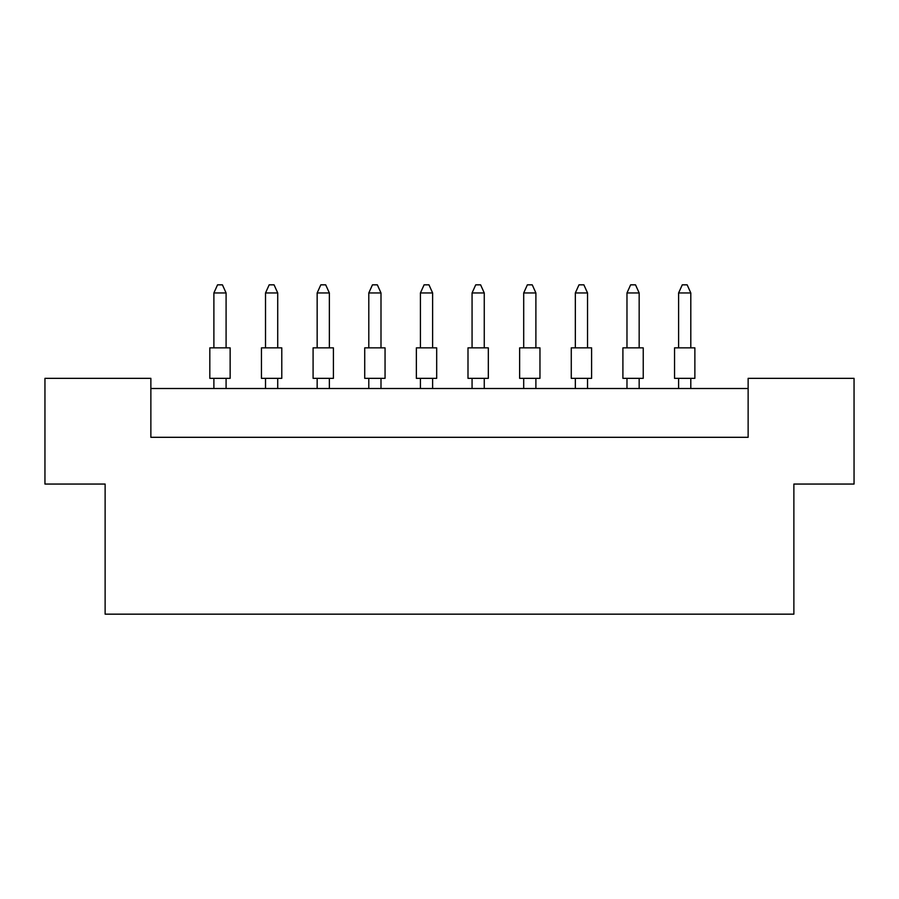 <?xml version="1.0" encoding="UTF-8"?>
<svg xmlns="http://www.w3.org/2000/svg" width="899" height="899" viewBox="0 0 899 899"><rect width="100%" height="100%" fill="white"/><g stroke="black" fill="none" stroke-linecap="round" stroke-linejoin="round"><path stroke-width="1.35" d="M105.127 484.055L44.95 484.055L44.95 378.344L150.863 378.344L150.863 437.307L748.137 437.307L748.137 378.344L854.05 378.344L854.05 484.055L793.873 484.055L793.873 614.163L105.127 614.163L105.127 484.055M748.137 388.514L150.863 388.514M209.815 347.857L230.144 347.857L230.144 378.344L209.815 378.344L209.815 347.857M226.087 347.857L226.087 292.962L213.883 292.962L213.883 347.857M213.883 292.962L217.547 284.837L222.424 284.837L226.087 292.962M213.883 378.344L213.883 388.514M226.087 388.514L226.087 378.344M261.452 347.857L281.78 347.857L281.78 378.344L261.452 378.344L261.452 347.857M277.724 347.857L277.724 292.962L265.52 292.962L265.52 347.857M265.52 292.962L269.183 284.837L274.06 284.837L277.724 292.962M265.52 378.344L265.52 388.514M277.724 388.514L277.724 378.344M313.088 347.857L333.417 347.857L333.417 378.344L313.088 378.344L313.088 347.857M329.36 347.857L329.36 292.962L317.156 292.962L317.156 347.857M317.156 292.962L320.819 284.837L325.696 284.837L329.36 292.962M317.156 378.344L317.156 388.514M329.36 388.514L329.36 378.344M416.361 347.857L436.689 347.857L436.689 378.344L416.361 378.344L416.361 347.857M432.621 347.857L432.621 292.962L420.429 292.962L420.429 347.857M420.429 292.962L424.092 284.837L428.969 284.837L432.621 292.962M420.429 378.344L420.429 388.514M432.621 388.514L432.621 378.344M519.633 347.857L539.962 347.857L539.962 378.344L519.633 378.344L519.633 347.857M535.894 347.857L535.894 292.962L523.701 292.962L523.701 347.857M523.701 292.962L527.365 284.837L532.242 284.837L535.894 292.962M523.701 378.344L523.701 388.514M535.894 388.514L535.894 378.344M622.906 347.857L643.235 347.857L643.235 378.344L622.906 378.344L622.906 347.857M639.167 347.857L639.167 292.962L626.974 292.962L626.974 347.857M626.974 292.962L630.637 284.837L635.514 284.837L639.167 292.962M626.974 378.344L626.974 388.514M639.167 388.514L639.167 378.344M364.724 347.857L385.053 347.857L385.053 378.344L364.724 378.344L364.724 347.857M380.996 347.857L380.996 292.962L368.792 292.962L368.792 347.857M368.792 292.962L372.456 284.837L377.333 284.837L380.996 292.962M368.792 378.344L368.792 388.514M380.996 388.514L380.996 378.344M467.997 347.857L488.326 347.857L488.326 378.344L467.997 378.344L467.997 347.857M484.258 347.857L484.258 292.962L472.065 292.962L472.065 347.857M472.065 292.962L475.728 284.837L480.605 284.837L484.258 292.962M472.065 378.344L472.065 388.514M484.258 388.514L484.258 378.344M571.27 347.857L591.598 347.857L591.598 378.344L571.27 378.344L571.27 347.857M587.53 347.857L587.53 292.962L575.338 292.962L575.338 347.857M575.338 292.962L579.001 284.837L583.878 284.837L587.53 292.962M575.338 378.344L575.338 388.514M587.53 388.514L587.53 378.344M674.542 347.857L694.871 347.857L694.871 378.344L674.542 378.344L674.542 347.857M690.803 347.857L690.803 292.962L678.61 292.962L678.61 347.857M678.61 292.962L682.274 284.837L687.151 284.837L690.803 292.962M678.61 378.344L678.61 388.514M690.803 388.514L690.803 378.344"/></g></svg>
